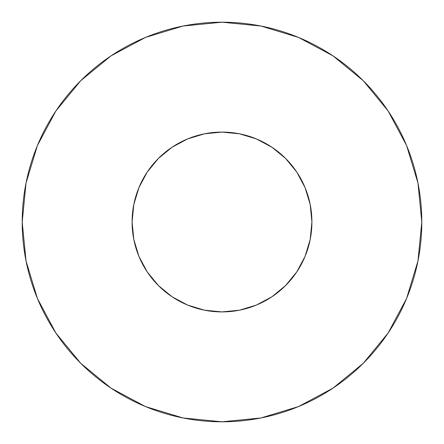 <?xml version="1.0" encoding="UTF-8"?>
<svg xmlns="http://www.w3.org/2000/svg" width="444" height="444" viewBox="0 0 444 444"><rect width="100%" height="100%" fill="white"/><g stroke="black" fill="none" stroke-linecap="round" stroke-linejoin="round"><path stroke-width="0.67" d="M132.09 222A89.91 89.91 0 0 1 222 132.09A89.91 89.91 0 0 1 311.91 222A89.91 89.91 0 0 1 222 311.91A89.91 89.91 0 0 1 132.09 222L133.816 239.538L138.933 256.404L147.242 271.95L158.425 285.575L172.05 296.759L187.596 305.067L204.462 310.184L222 311.91L239.538 310.184L256.404 305.067L271.95 296.759L285.575 285.575L296.759 271.95L305.067 256.404L310.184 239.538L311.91 222L310.184 204.462L305.067 187.596L296.759 172.05L285.575 158.425L271.95 147.242L256.404 138.933L239.538 133.816L222 132.09L204.462 133.816L187.596 138.933L172.05 147.242L158.425 158.425L147.242 172.05L138.933 187.596L133.816 204.462L132.09 222M22.2 222A199.8 199.8 0 0 1 222 22.2A199.8 199.8 0 0 1 421.8 222A199.8 199.8 0 0 1 222 421.8A199.8 199.8 0 0 1 22.2 222L26.041 260.978L37.407 298.462L55.872 333.006L80.719 363.281L110.994 388.128L145.538 406.593L183.022 417.959L222 421.8L260.978 417.959L298.462 406.593L333.006 388.128L363.281 363.281L388.128 333.006L406.593 298.462L417.959 260.978L421.8 222L417.959 183.022L406.593 145.538L388.128 110.994L363.281 80.719L333.006 55.872L298.462 37.407L260.978 26.041L222 22.2L183.022 26.041L145.538 37.407L110.994 55.872L80.719 80.719L55.872 110.994L37.407 145.538L26.041 183.022L22.2 222M388.128 110.994L363.281 80.719L333.056 55.911M110.994 55.872L80.719 80.719L55.911 110.945M55.872 333.006L80.719 363.281L110.945 388.089M333.006 388.128L363.281 363.281L388.089 333.056"/></g></svg>
